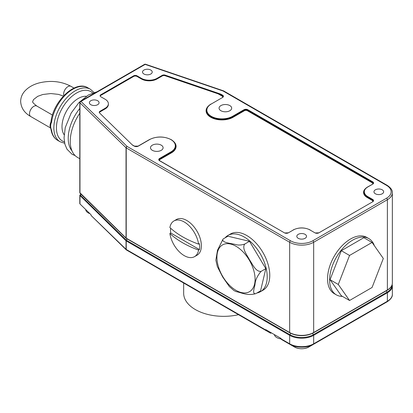 <?xml version="1.0" encoding="UTF-8"?>
<svg xmlns="http://www.w3.org/2000/svg" width="413" height="413" viewBox="0 0 413 413"><rect width="100%" height="100%" fill="white"/><g stroke="black" fill="none" stroke-linecap="round" stroke-linejoin="round"><path stroke-width="0.62" d="M238.518 314.691A40.004 23.097 180 0 1 195.375 309.574A40.004 23.097 180 0 1 183.661 293.245L183.661 283.013M97.659 100.736A4.848 2.798 0 0 0 92.373 100.127A4.848 2.798 0 0 0 89.384 102.713A4.848 2.798 0 0 0 90.803 104.696A4.848 2.798 0 0 0 96.084 105.3A4.848 2.798 0 0 0 99.079 102.713A4.848 2.798 0 0 0 97.659 100.736M150.802 70.055A4.848 2.798 0 0 0 145.521 69.446A4.848 2.798 0 0 0 142.526 72.032A4.848 2.798 0 0 0 143.946 74.01A4.848 2.798 0 0 0 149.227 74.619A4.848 2.798 0 0 0 152.221 72.032A4.848 2.798 0 0 0 150.802 70.055M305.093 234.352A4.848 2.798 0 0 0 299.807 233.748A4.848 2.798 0 0 0 296.813 236.334A4.848 2.798 0 0 0 298.232 238.311A4.848 2.798 0 0 0 303.519 238.921A4.848 2.798 0 0 0 306.513 236.334A4.848 2.798 0 0 0 305.093 234.352M382.237 189.815A4.848 2.798 0 0 0 376.95 189.206A4.848 2.798 0 0 0 373.961 191.792A4.848 2.798 0 0 0 375.381 193.774A4.848 2.798 0 0 0 380.662 194.378A4.848 2.798 0 0 0 383.656 191.792A4.848 2.798 0 0 0 382.237 189.815M89.905 213.645A8.487 4.899 180 0 1 88.212 212.886A8.487 4.899 180 0 1 85.728 209.567M281 338.908A8.487 4.899 180 0 1 276.808 337.586A8.487 4.899 180 0 1 274.361 334.587M161.261 145.175A6.303 3.64 0 0 0 154.39 144.385A6.303 3.64 0 0 0 150.497 147.751A6.303 3.64 0 0 0 152.345 150.322A6.303 3.64 0 0 0 159.217 151.112A6.303 3.64 0 0 0 163.104 147.751A6.303 3.64 0 0 0 161.261 145.175M229.834 105.583A6.303 3.64 0 0 0 222.963 104.794A6.303 3.64 0 0 0 219.071 108.16A6.303 3.64 0 0 0 220.919 110.73A6.303 3.64 0 0 0 227.79 111.52A6.303 3.64 0 0 0 231.678 108.16A6.303 3.64 0 0 0 229.834 105.583M234.026 290.613L236.241 291.645C241.806 292.683 247.129 296.018 255.761 293.653C251.889 294.428 254.449 287.969 254.991 284.49C255.275 280.262 257.289 275.899 261.026 271.418L265.827 268.646L260.557 290.881L255.761 293.653M261.026 271.418C255.508 271.8 252.477 264.026 249.452 259.705C247.077 255.012 241.662 248.569 244.702 244.083C241.528 245.105 238.704 245.307 236.241 244.687C231.352 243.257 220.919 242.87 223.108 238.988L227.909 236.221L249.498 241.311L265.827 268.646M234.026 290.607L229.313 286.529L222.628 276.901L217.31 266.493L215.854 260.128L217.522 250.201L223.108 238.988M225.075 237.852A32.488 18.755 60 0 1 227.991 235.415A32.488 18.755 60 0 1 244.233 237.026A32.488 18.755 60 0 1 265.456 265.652A32.488 18.755 60 0 1 260.479 291.686A32.488 18.755 60 0 1 256.907 292.993M227.991 235.415L230.562 233.934A32.488 18.755 60 0 1 246.804 235.539A32.488 18.755 60 0 1 268.027 264.17A32.488 18.755 60 0 1 263.05 290.2L260.479 291.686M198.576 244.119A88.718 51.222 0 0 1 182.572 236.799A88.718 51.222 0 0 1 169.888 227.558A20.609 11.9 60 0 1 173.93 220.96A20.609 11.9 60 0 1 184.234 221.982A20.609 11.9 60 0 1 198.576 244.119L199.433 243.624A20.609 11.9 60 0 1 199.433 249.56L198.576 250.056A20.609 11.9 60 0 1 194.533 256.654A20.609 11.9 60 0 1 184.234 255.632A20.609 11.9 60 0 1 169.888 233.495L170.745 232.999A20.609 11.9 60 0 1 170.595 228.203M198.576 250.056A88.718 51.222 180 0 1 182.572 242.736A88.718 51.222 180 0 1 169.888 233.495M173.93 220.96L176.501 219.473A20.609 11.9 60 0 1 186.805 220.496A20.609 11.9 60 0 1 200.264 238.657A20.609 11.9 60 0 1 197.109 255.167L194.533 256.654M374.359 245.714A32.488 18.755 120 0 0 368.824 238.585A32.488 18.755 120 0 0 352.578 240.19A32.488 18.755 120 0 0 331.355 268.822A32.488 18.755 120 0 0 336.337 294.851A32.488 18.755 120 0 0 342.429 296.374M368.824 238.585L366.765 237.398A32.488 18.755 120 0 0 350.523 239.003A32.488 18.755 120 0 0 329.3 267.634A32.488 18.755 120 0 0 334.277 293.664L336.337 294.851M51.563 122.279A1.817 0.867 -172.6 0 1 51.031 121.551L50.737 122.594A6.061 3.5 120 0 0 50.283 127.054L51.036 129.543A1.817 1.203 -8.7 0 0 51.563 130.24A30.304 17.496 120 0 0 57.562 140.291L60.133 141.778A30.304 17.496 -60 0 1 55.487 117.493A30.304 17.496 -60 0 1 75.285 90.788A30.304 17.496 -60 0 1 90.442 89.285L87.866 87.804A30.304 17.496 120 0 0 72.714 89.306A30.304 17.496 120 0 0 51.563 122.279C50.34 124.659 50.34 127.312 51.563 130.24M64.118 134.715A23.03 13.299 -60 0 1 78.289 98.459A23.03 13.299 -60 0 1 86.317 96.27M79.797 113.198A35.157 20.294 120 0 0 77.53 157.42L79.797 158.731M165.159 75.13L220.831 94.133L222.607 95.16A2.814 1.626 180 0 1 222.607 97.453L211.275 103.993A15.069 8.699 0 0 0 211.275 116.301A15.069 8.699 0 0 0 232.586 116.301L243.918 109.755A2.814 1.626 180 0 1 247.893 109.755L372.738 181.834A2.814 1.626 180 0 1 372.738 184.131L367.766 187.001A11.734 6.773 0 0 0 367.766 196.583L372.738 199.453A2.814 1.626 180 0 1 372.738 201.75L318.908 232.829A2.814 1.626 180 0 1 314.933 232.829L309.962 229.958A11.734 6.773 0 0 0 293.364 229.958L288.393 232.829A2.814 1.626 180 0 1 284.418 232.829L159.573 160.75A2.814 1.626 180 0 1 159.573 158.453L170.905 151.912A15.069 8.699 0 0 0 170.905 139.609A15.069 8.699 0 0 0 149.594 139.609L138.262 146.15A2.814 1.626 180 0 1 134.287 146.15L132.511 145.123L99.59 112.981A2.426 1.399 0 0 1 99.254 112.269A2.426 1.399 0 0 1 99.961 111.283L105.134 108.294A11.079 6.396 180 0 0 108.382 103.771A11.079 6.396 180 0 0 105.134 99.249L100.798 96.745A2.426 1.399 0 0 1 100.091 95.754A2.426 1.399 0 0 1 100.798 94.763L133.606 75.827A2.426 1.399 180 0 1 137.033 75.827L141.37 78.331A11.079 6.396 0 0 0 157.038 78.331L162.211 75.342A2.426 1.399 180 0 1 165.159 75.13L165.159 75.76L218.147 93.849L220.831 94.133M280.995 338.805L289.663 343.807A1.213 0.702 120 0 0 289.916 344.359L281.258 339.362L280.99 338.417L265.765 329.626L265.998 330.555L270.556 333.188L271.491 332.935M387.131 301.8L308.769 347.039L387.131 301.8A1.213 0.702 -120 0 0 387.379 301.247A16.969 9.798 0 0 0 392.35 294.319C392.587 296.808 390.848 299.301 387.131 301.8L313.41 344.359A1.213 0.702 -120 0 0 313.663 343.807L387.379 301.247L387.379 292.765L313.663 335.325L313.663 343.807A16.969 9.798 0 0 1 289.663 343.807L289.663 335.325L126.037 240.825L126.037 249.307L91.211 215.601L90.953 214.667L79.967 203.939A1.213 0.702 0 0 1 79.797 203.583L79.807 195.303A0.604 0.382 9 0 1 80.199 195.019L126.388 240.237L127.023 238.828M330.059 279.72L341.319 295.734L349.548 300.488L372.067 287.484L383.326 258.471L372.067 242.452L363.838 237.702L341.319 250.701L330.059 279.72L338.288 284.469L349.548 300.488M313.41 344.359A16.618 9.592 180 0 1 289.916 344.359L294.557 347.039A10.051 5.803 0 0 0 308.769 347.039L382.49 304.479A10.051 5.803 0 0 0 382.521 304.464M126.388 240.237A0.604 0.428 -45.7 0 0 126.037 240.825L79.807 195.354A0.604 0.382 9 0 1 79.807 195.303A0.604 0.604 0 0 1 79.838 195.194L79.838 195.194A0.604 0.563 -160.4 0 0 79.812 195.277M80.313 195.251A0.604 0.428 -45.7 0 0 79.967 195.839L79.967 203.939M80.793 194.616L81.139 194.347M81.232 194.435L80.236 194.843A0.604 0.563 -160.4 0 0 79.838 195.194L80.277 194.709A0.604 0.351 -120 0 0 80.168 194.864M127.106 238.879L126.512 240.33L289.947 334.69A16.566 9.566 0 0 0 313.379 334.69A1.213 0.702 60 0 1 312.806 333.43A1.213 0.702 60 0 1 312.837 333.183M126.512 240.33A0.604 0.351 -60 0 0 126.223 240.965L126.223 249.447A1.213 0.702 120 0 0 126.476 249.999L270.556 333.188M79.807 192.639L126.125 238.1L289.663 332.522L289.663 242.271L126.223 147.911L126.223 238.162A0.604 0.351 -60 0 0 126.352 238.44L126.259 238.384A0.604 0.408 -55.6 0 1 126.125 238.1A0.604 0.377 -51.2 0 0 126.223 238.358A0.604 0.604 0 0 0 126.259 238.384A0.604 0.377 -51.2 0 1 126.223 238.358L126.135 238.28A0.604 0.428 -45.7 0 1 126.037 238.022L126.037 147.771L79.967 102.785L79.967 193.041A0.604 0.428 -45.7 0 0 80.065 193.294L79.797 192.706L79.797 102.429A1.213 0.702 180 0 0 79.967 102.785A1.213 0.852 -45.7 0 1 81.01 101.438L127.08 146.424L290.52 240.784A15.761 9.096 0 0 0 312.806 240.784L386.522 198.225A15.761 9.096 0 0 0 386.522 185.36L223.082 90.999L145.164 64.397L81.01 101.438A1.213 0.702 60 0 0 80.401 101.381A1.213 1.213 0 0 0 79.797 102.429M126.125 240.898A0.604 0.377 -51.2 0 1 126.461 240.299L126.43 240.273A0.604 0.408 -55.6 0 0 126.125 240.898M51.031 121.551L51.031 121.551C53.04 101.479 75.342 79.704 87.866 87.804M372.067 242.452L349.548 255.451L341.319 250.701M349.548 255.451L338.288 284.469M199.433 249.56L170.745 232.999M244.702 244.083L249.498 241.311M100.153 96.074A2.426 1.399 0 0 1 100.798 95.398L133.606 76.457A2.426 1.399 180 0 1 137.033 76.457L141.37 78.96A11.079 6.396 0 0 0 157.038 78.96L162.211 75.977A2.426 1.399 180 0 1 165.159 75.76M108.382 103.771L108.382 104.406A11.079 6.396 180 0 1 105.134 108.929L99.961 111.913A2.426 1.399 0 0 0 99.316 112.589M63.891 95.548A6.061 3.5 -60 0 1 63.648 94.045A6.061 3.5 -60 0 1 67.933 86.622A6.061 3.5 -60 0 1 70.964 86.322C61.315 81.268 50.691 80.143 39.085 82.941C32.994 84.557 28.182 87.334 24.646 91.268C22.059 94.241 20.727 97.628 20.65 101.428C21.037 107.907 24.408 112.945 30.753 116.533L50.608 127.999M63.411 96.053L58.383 94.371L50.84 93.55L42.807 94.5L37.697 96.343L33.505 99.59L32.772 101.428C32.059 101.877 33.407 103.41 36.814 106.038A6.061 3.5 120 0 0 33.783 106.337A6.061 3.5 120 0 0 29.499 113.761A6.061 3.5 120 0 0 30.753 116.533M290.489 333.183A1.213 0.702 120 0 1 290.52 333.43A1.213 0.702 120 0 1 289.947 334.69A0.604 0.351 -60 0 0 289.663 335.325A16.969 9.798 180 0 0 313.663 335.325A0.604 0.351 -120 0 0 313.379 334.69L387.095 292.13A16.566 9.566 0 0 0 391.942 285.238M392.35 294.319L392.35 285.837A16.969 9.798 180 0 1 387.379 292.765A0.604 0.351 -120 0 0 387.095 292.13A1.213 0.702 60 0 1 386.522 290.871A1.213 0.702 60 0 1 386.547 290.649M372.64 184.053A2.034 1.177 0 0 0 372.19 182.783L247.346 110.705A2.034 1.177 0 0 0 244.465 110.705L233.133 117.251L232.86 116.776A15.457 8.921 180 0 1 211.002 116.776A15.457 8.921 180 0 1 206.474 110.462C206.541 107.922 208.08 105.764 211.084 103.978L211.275 103.993M233.133 117.251A15.844 9.148 180 0 1 210.728 117.251A15.844 9.148 180 0 1 208.699 105.749M149.32 139.77L149.594 139.609M236.004 290.344A26.995 15.586 60 0 1 216.918 257.278A26.995 15.586 60 0 1 236.004 246.262A26.995 15.586 60 0 1 255.095 279.322A26.995 15.586 60 0 1 236.004 290.344M92.62 92.951A28.487 16.448 120 0 0 76.57 93.018A28.487 16.448 120 0 0 57.479 119.884A28.487 16.448 120 0 0 64.397 141.835M79.797 108.438A32.973 19.039 120 0 0 71.991 150.874M387.095 290.267A0.604 0.351 -120 0 0 387.379 289.962L387.379 199.711L313.663 242.271L313.663 332.522L387.379 289.962A16.969 9.798 0 0 0 392.35 283.034L392.35 192.783A16.969 9.798 180 0 1 387.379 199.711A1.213 0.702 60 0 0 386.522 198.225M91.118 215.534L126.233 249.819A1.213 0.852 134.3 0 1 126.037 249.307A1.213 0.702 0 0 0 126.223 249.447L265.76 330.008M285.977 342.088L281.258 339.362M295.161 346.982A1.213 0.702 -60 0 1 294.557 347.039C299.296 349.315 304.035 349.315 308.769 347.039L308.769 347.039A1.213 0.702 -120 0 1 308.165 346.982M126.476 249.999A1.213 1.213 0 0 1 126.233 249.819A1.213 0.852 134.3 0 0 126.342 249.901A1.213 0.924 120 0 0 126.476 249.999L131.706 253.019A1.213 0.924 120 0 1 131.695 253.014L131.706 253.019A1.213 0.702 -60 0 0 131.711 253.024M392.35 283.034C392.262 285.884 390.564 288.284 387.255 290.241L313.539 332.801A0.604 0.351 -120 0 1 313.379 332.826A16.566 9.566 180 0 1 289.947 332.826A0.604 0.351 -60 0 1 289.663 332.522A16.969 9.798 0 0 0 313.663 332.522A0.604 0.351 -120 0 1 313.539 332.801C305.62 336.574 297.706 336.574 289.787 332.801L126.352 238.44A0.604 0.351 -60 0 0 126.512 238.466M312.806 240.784A1.213 0.702 60 0 1 313.663 242.271A16.969 9.798 180 0 1 289.663 242.271A1.213 0.702 -60 0 1 290.52 240.784M382.49 304.479L382.49 304.479A1.213 0.702 60 0 1 382.479 304.484L308.769 347.039M126.223 147.911A1.213 0.702 180 0 1 126.037 147.771A1.213 0.852 -45.7 0 1 127.08 146.424A1.213 0.702 -60 0 0 126.223 147.911M80.437 194.688A0.604 0.351 -120 0 0 80.277 194.709L81.056 194.26M126.187 238.316A0.604 0.428 -45.7 0 1 126.135 238.28L80.065 193.294A0.604 0.428 -45.7 0 0 80.313 193.387M386.522 185.36A1.213 0.702 -60 0 1 387.131 185.298L223.691 90.937A1.213 1.213 0 0 0 223.474 90.839A1.213 0.506 -71.2 0 1 223.557 90.891M80.401 101.381L144.56 64.34A1.213 0.702 60 0 1 145.164 64.397A1.213 0.506 -71.2 0 1 145.557 64.242L223.474 90.839A1.213 0.506 -71.2 0 0 223.082 90.999A1.213 0.702 -60 0 1 223.691 90.937M162.211 75.977L162.211 75.342M99.961 111.913L99.961 111.283M105.134 108.929L105.134 108.294M100.798 95.398L100.798 94.763M133.606 76.457L133.606 75.827M137.033 76.457L137.033 75.827M141.37 78.96L141.37 78.331M157.038 78.96L157.038 78.331M222.509 97.375A2.034 1.177 0 0 0 222.06 96.11L218.147 93.849M173.475 141.36A15.844 9.148 180 0 1 171.452 152.862L160.12 159.403A2.034 1.177 0 0 0 159.671 160.672M372.64 201.673A2.034 1.177 0 0 0 372.19 200.403L367.219 197.533A12.509 7.222 180 0 1 365.66 188.416M134.561 146.29L134.287 146.15M137.988 146.29L138.262 146.15M132.181 144.803L134.478 146.13L138.071 146.13L149.398 139.589C156.63 136.145 163.863 136.145 171.096 139.589C174.1 141.375 175.639 143.538 175.706 146.078A15.457 8.921 180 0 1 171.178 152.387L170.905 151.912M171.452 152.862L171.178 152.387L159.846 158.928L159.573 158.453M159.846 160.91L159.573 160.75M160.12 159.403L159.846 158.928A2.426 1.399 0 0 0 159.134 159.919L159.764 160.729L284.418 232.829M284.691 232.968L288.393 232.829M288.119 232.968L293.364 229.958M293.091 230.118L293.173 229.938C298.831 227.243 304.495 227.243 310.153 229.938L309.962 229.958M310.235 230.118L314.933 232.829M315.207 232.968L318.908 232.829M318.635 232.968L372.738 201.75M372.464 201.911L373.176 200.919A2.426 1.399 0 0 0 372.464 199.928L372.738 199.453M372.19 200.403L372.464 199.928L367.493 197.058L367.766 196.583M367.493 187.161L367.766 187.001M367.219 197.533L367.493 197.058A12.122 7 180 0 1 363.941 192.107C363.992 190.104 365.2 188.395 367.575 186.981L372.738 184.131M372.464 184.291L373.176 183.3A2.426 1.399 0 0 0 372.464 182.309L372.738 181.834M372.19 182.783L372.464 182.309L247.619 110.23L247.893 109.755M247.346 110.705L247.619 110.23A2.426 1.399 0 0 0 244.191 110.23L243.918 109.755M244.465 110.705L244.191 110.23L232.86 116.776L232.586 116.301M211.002 104.153L222.607 97.453M222.333 97.613L223.041 96.621A2.426 1.399 0 0 0 222.333 95.635L222.607 95.16M222.06 96.11L222.333 95.635L219.489 93.994M60.133 141.778L64.671 143.265M75.135 155.598L72.089 154.297L66.994 149.217L64.944 144.349L64.046 137.983L65.249 127.576L71.16 113.064L79.002 102.517L88.351 94.995L97.107 91.738M392.19 284.433L392.35 285.837M392.35 192.783C392.567 190.259 390.827 187.765 387.131 185.298M145.557 64.242A1.213 1.213 0 0 0 144.56 64.34M36.814 106.038L52.456 115.067M70.964 86.322L73.999 88.077M57.562 140.291C53.984 138.112 51.811 134.53 51.036 129.543M93.994 92.476L90.442 89.285"/></g></svg>
